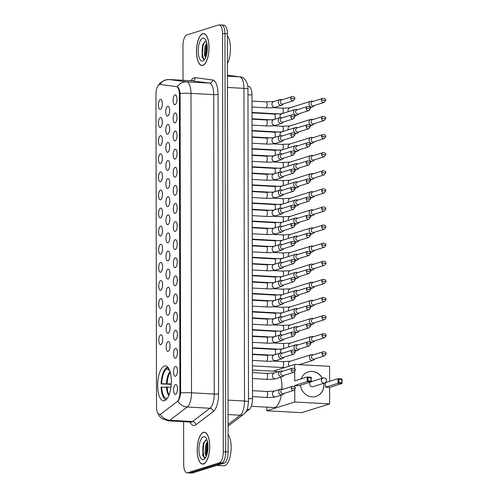 <?xml version="1.0" encoding="UTF-8"?>
<svg xmlns="http://www.w3.org/2000/svg" width="498" height="498" viewBox="0 0 498 498"><rect width="100%" height="100%" fill="white"/><g stroke="black" fill="none" stroke-linecap="round" stroke-linejoin="round"><path stroke-width="0.75" d="M164.533 400.666A17.474 6.798 -86.9 0 0 171.343 382.458A17.474 6.798 -86.9 0 0 165.461 365.899A17.474 6.798 -86.9 0 0 164.471 366.03A17.474 6.798 -86.9 0 0 157.661 384.238A17.474 6.798 -86.9 0 0 163.543 400.79A17.474 6.798 -86.9 0 0 164.533 400.666M175.501 366.435A4.943 1.924 93.1 0 1 176.261 366.584A4.943 1.924 93.1 0 1 177.431 371.44A4.943 1.924 93.1 0 1 175.732 376.133A4.943 1.924 93.1 0 1 175.52 376.233A4.943 1.924 93.1 0 1 173.572 371.944A4.943 1.924 93.1 0 1 175.501 366.435M175.47 348.332A4.943 1.924 93.1 0 1 176.23 348.482A4.943 1.924 93.1 0 1 177.4 353.337A4.943 1.924 93.1 0 1 175.701 358.037A4.943 1.924 93.1 0 1 175.489 358.13A4.943 1.924 93.1 0 1 173.534 353.841A4.943 1.924 93.1 0 1 175.47 348.332M175.439 330.23A4.943 1.924 93.1 0 1 176.199 330.386A4.943 1.924 93.1 0 1 177.369 335.235A4.943 1.924 93.1 0 1 175.669 339.935A4.943 1.924 93.1 0 1 175.452 340.034A4.943 1.924 93.1 0 1 173.503 335.739A4.943 1.924 93.1 0 1 175.439 330.23M175.408 312.128A4.943 1.924 93.1 0 1 176.161 312.283A4.943 1.924 93.1 0 1 177.338 317.139A4.943 1.924 93.1 0 1 175.638 321.833A4.943 1.924 93.1 0 1 175.421 321.932A4.943 1.924 93.1 0 1 173.472 317.637A4.943 1.924 93.1 0 1 175.408 312.128M175.377 294.032A4.943 1.924 93.1 0 1 176.13 294.181A4.943 1.924 93.1 0 1 177.307 299.037A4.943 1.924 93.1 0 1 175.607 303.736A4.943 1.924 93.1 0 1 175.389 303.83A4.943 1.924 93.1 0 1 173.441 299.541A4.943 1.924 93.1 0 1 175.377 294.032M175.346 275.929A4.943 1.924 93.1 0 1 176.099 276.079A4.943 1.924 93.1 0 1 177.276 280.934A4.943 1.924 93.1 0 1 175.576 285.634A4.943 1.924 93.1 0 1 175.358 285.734A4.943 1.924 93.1 0 1 173.41 281.438A4.943 1.924 93.1 0 1 175.346 275.929M175.308 257.827A4.943 1.924 93.1 0 1 176.068 257.983A4.943 1.924 93.1 0 1 177.238 262.832A4.943 1.924 93.1 0 1 175.545 267.532A4.943 1.924 93.1 0 1 175.327 267.631A4.943 1.924 93.1 0 1 173.379 263.336A4.943 1.924 93.1 0 1 175.308 257.827M175.277 239.725A4.943 1.924 93.1 0 1 176.037 239.88A4.943 1.924 93.1 0 1 177.207 244.736A4.943 1.924 93.1 0 1 175.514 249.43A4.943 1.924 93.1 0 1 175.296 249.529A4.943 1.924 93.1 0 1 173.348 245.234A4.943 1.924 93.1 0 1 175.277 239.725M175.246 221.629A4.943 1.924 93.1 0 1 176.006 221.778A4.943 1.924 93.1 0 1 177.176 226.634A4.943 1.924 93.1 0 1 175.483 231.333A4.943 1.924 93.1 0 1 175.265 231.427A4.943 1.924 93.1 0 1 173.316 227.138A4.943 1.924 93.1 0 1 175.246 221.629M175.215 203.526A4.943 1.924 93.1 0 1 175.975 203.676A4.943 1.924 93.1 0 1 177.145 208.531A4.943 1.924 93.1 0 1 175.452 213.231A4.943 1.924 93.1 0 1 175.234 213.331A4.943 1.924 93.1 0 1 173.285 209.036A4.943 1.924 93.1 0 1 175.215 203.526M175.184 185.424A4.943 1.924 93.1 0 1 175.943 185.58A4.943 1.924 93.1 0 1 177.114 190.435A4.943 1.924 93.1 0 1 175.421 195.129A4.943 1.924 93.1 0 1 175.203 195.228A4.943 1.924 93.1 0 1 173.254 190.933A4.943 1.924 93.1 0 1 175.184 185.424M175.153 167.328A4.943 1.924 93.1 0 1 175.912 167.477A4.943 1.924 93.1 0 1 177.083 172.333A4.943 1.924 93.1 0 1 175.383 177.027A4.943 1.924 93.1 0 1 175.172 177.126A4.943 1.924 93.1 0 1 173.223 172.837A4.943 1.924 93.1 0 1 175.153 167.328M175.122 149.226A4.943 1.924 93.1 0 1 175.881 149.375A4.943 1.924 93.1 0 1 177.051 154.231A4.943 1.924 93.1 0 1 175.352 158.93A4.943 1.924 93.1 0 1 175.14 159.024A4.943 1.924 93.1 0 1 173.192 154.735A4.943 1.924 93.1 0 1 175.122 149.226M175.091 131.123A4.943 1.924 93.1 0 1 175.85 131.273A4.943 1.924 93.1 0 1 177.02 136.128A4.943 1.924 93.1 0 1 175.321 140.828A4.943 1.924 93.1 0 1 175.109 140.928A4.943 1.924 93.1 0 1 173.161 136.633A4.943 1.924 93.1 0 1 175.091 131.123M175.059 113.021A4.943 1.924 93.1 0 1 175.819 113.177A4.943 1.924 93.1 0 1 176.989 118.032A4.943 1.924 93.1 0 1 175.29 122.726A4.943 1.924 93.1 0 1 175.078 122.825A4.943 1.924 93.1 0 1 173.13 118.53A4.943 1.924 93.1 0 1 175.059 113.021M175.028 94.925A4.943 1.924 93.1 0 1 175.788 95.074A4.943 1.924 93.1 0 1 176.958 99.93A4.943 1.924 93.1 0 1 175.259 104.624A4.943 1.924 93.1 0 1 175.047 104.723A4.943 1.924 93.1 0 1 173.092 100.434A4.943 1.924 93.1 0 1 175.028 94.925M175.533 384.531A4.943 1.924 93.1 0 1 176.292 384.686A4.943 1.924 93.1 0 1 177.462 389.542A4.943 1.924 93.1 0 1 175.763 394.235A4.943 1.924 93.1 0 1 175.551 394.335A4.943 1.924 93.1 0 1 173.603 390.04A4.943 1.924 93.1 0 1 175.533 384.531M168.106 341.584A4.943 1.924 93.1 0 1 168.866 341.734A4.943 1.924 93.1 0 1 170.036 346.589A4.943 1.924 93.1 0 1 168.336 351.289A4.943 1.924 93.1 0 1 168.125 351.389A4.943 1.924 93.1 0 1 166.176 347.094A4.943 1.924 93.1 0 1 168.106 341.584M168.075 323.482A4.943 1.924 93.1 0 1 168.834 323.638A4.943 1.924 93.1 0 1 170.005 328.487A4.943 1.924 93.1 0 1 168.305 333.187A4.943 1.924 93.1 0 1 168.094 333.286A4.943 1.924 93.1 0 1 166.145 328.991A4.943 1.924 93.1 0 1 168.075 323.482M168.044 305.38A4.943 1.924 93.1 0 1 168.803 305.535A4.943 1.924 93.1 0 1 169.974 310.391A4.943 1.924 93.1 0 1 168.274 315.085A4.943 1.924 93.1 0 1 168.063 315.184A4.943 1.924 93.1 0 1 166.108 310.889A4.943 1.924 93.1 0 1 168.044 305.38M168.013 287.284A4.943 1.924 93.1 0 1 168.772 287.433A4.943 1.924 93.1 0 1 169.943 292.289A4.943 1.924 93.1 0 1 168.243 296.989A4.943 1.924 93.1 0 1 168.025 297.082A4.943 1.924 93.1 0 1 166.077 292.793A4.943 1.924 93.1 0 1 168.013 287.284M167.982 269.181A4.943 1.924 93.1 0 1 168.735 269.331A4.943 1.924 93.1 0 1 169.911 274.186A4.943 1.924 93.1 0 1 168.212 278.886A4.943 1.924 93.1 0 1 167.994 278.986A4.943 1.924 93.1 0 1 166.046 274.691A4.943 1.924 93.1 0 1 167.982 269.181M167.951 251.079A4.943 1.924 93.1 0 1 168.704 251.235A4.943 1.924 93.1 0 1 169.88 256.09A4.943 1.924 93.1 0 1 168.181 260.784A4.943 1.924 93.1 0 1 167.963 260.884A4.943 1.924 93.1 0 1 166.015 256.588A4.943 1.924 93.1 0 1 167.951 251.079M167.919 232.983A4.943 1.924 93.1 0 1 168.673 233.132A4.943 1.924 93.1 0 1 169.849 237.988A4.943 1.924 93.1 0 1 168.15 242.682A4.943 1.924 93.1 0 1 167.932 242.781A4.943 1.924 93.1 0 1 165.983 238.492A4.943 1.924 93.1 0 1 167.919 232.983M167.882 214.881A4.943 1.924 93.1 0 1 168.641 215.03A4.943 1.924 93.1 0 1 169.812 219.886A4.943 1.924 93.1 0 1 168.119 224.586A4.943 1.924 93.1 0 1 167.901 224.679A4.943 1.924 93.1 0 1 165.952 220.39A4.943 1.924 93.1 0 1 167.882 214.881M167.851 196.778A4.943 1.924 93.1 0 1 168.61 196.928A4.943 1.924 93.1 0 1 169.781 201.783A4.943 1.924 93.1 0 1 168.087 206.483A4.943 1.924 93.1 0 1 167.87 206.583A4.943 1.924 93.1 0 1 165.921 202.288A4.943 1.924 93.1 0 1 167.851 196.778M167.82 178.676A4.943 1.924 93.1 0 1 168.579 178.832A4.943 1.924 93.1 0 1 169.75 183.687A4.943 1.924 93.1 0 1 168.056 188.381A4.943 1.924 93.1 0 1 167.838 188.481A4.943 1.924 93.1 0 1 165.89 184.185A4.943 1.924 93.1 0 1 167.82 178.676M167.789 160.58A4.943 1.924 93.1 0 1 168.548 160.73A4.943 1.924 93.1 0 1 169.718 165.585A4.943 1.924 93.1 0 1 168.025 170.279A4.943 1.924 93.1 0 1 167.807 170.378A4.943 1.924 93.1 0 1 165.859 166.089A4.943 1.924 93.1 0 1 167.789 160.58M167.758 142.478A4.943 1.924 93.1 0 1 168.517 142.627A4.943 1.924 93.1 0 1 169.687 147.483A4.943 1.924 93.1 0 1 167.994 152.183A4.943 1.924 93.1 0 1 167.776 152.276A4.943 1.924 93.1 0 1 165.828 147.987A4.943 1.924 93.1 0 1 167.758 142.478M167.726 124.376A4.943 1.924 93.1 0 1 168.486 124.525A4.943 1.924 93.1 0 1 169.656 129.38A4.943 1.924 93.1 0 1 167.957 134.08A4.943 1.924 93.1 0 1 167.745 134.18A4.943 1.924 93.1 0 1 165.797 129.885A4.943 1.924 93.1 0 1 167.726 124.376M167.695 106.273A4.943 1.924 93.1 0 1 168.455 106.429A4.943 1.924 93.1 0 1 169.625 111.284A4.943 1.924 93.1 0 1 167.926 115.978A4.943 1.924 93.1 0 1 167.714 116.078A4.943 1.924 93.1 0 1 165.766 111.782A4.943 1.924 93.1 0 1 167.695 106.273M160.742 334.837A4.943 1.924 93.1 0 1 161.501 334.986A4.943 1.924 93.1 0 1 162.672 339.841A4.943 1.924 93.1 0 1 160.979 344.541A4.943 1.924 93.1 0 1 160.761 344.641A4.943 1.924 93.1 0 1 158.812 340.346A4.943 1.924 93.1 0 1 160.742 334.837M160.711 316.734A4.943 1.924 93.1 0 1 161.47 316.89A4.943 1.924 93.1 0 1 162.641 321.745A4.943 1.924 93.1 0 1 160.941 326.439A4.943 1.924 93.1 0 1 160.73 326.539A4.943 1.924 93.1 0 1 158.781 322.243A4.943 1.924 93.1 0 1 160.711 316.734M160.68 298.638A4.943 1.924 93.1 0 1 161.439 298.788A4.943 1.924 93.1 0 1 162.609 303.643A4.943 1.924 93.1 0 1 160.91 308.337A4.943 1.924 93.1 0 1 160.698 308.436A4.943 1.924 93.1 0 1 158.75 304.147A4.943 1.924 93.1 0 1 160.68 298.638M160.649 280.536A4.943 1.924 93.1 0 1 161.408 280.685A4.943 1.924 93.1 0 1 162.578 285.541A4.943 1.924 93.1 0 1 160.879 290.241A4.943 1.924 93.1 0 1 160.667 290.334A4.943 1.924 93.1 0 1 158.719 286.045A4.943 1.924 93.1 0 1 160.649 280.536M160.617 262.434A4.943 1.924 93.1 0 1 161.377 262.583A4.943 1.924 93.1 0 1 162.547 267.438A4.943 1.924 93.1 0 1 160.848 272.138A4.943 1.924 93.1 0 1 160.636 272.238A4.943 1.924 93.1 0 1 158.688 267.943A4.943 1.924 93.1 0 1 160.617 262.434M160.586 244.331A4.943 1.924 93.1 0 1 161.346 244.487A4.943 1.924 93.1 0 1 162.516 249.342A4.943 1.924 93.1 0 1 160.817 254.036A4.943 1.924 93.1 0 1 160.605 254.136A4.943 1.924 93.1 0 1 158.65 249.84A4.943 1.924 93.1 0 1 160.586 244.331M160.555 226.235A4.943 1.924 93.1 0 1 161.308 226.385A4.943 1.924 93.1 0 1 162.485 231.24A4.943 1.924 93.1 0 1 160.786 235.934A4.943 1.924 93.1 0 1 160.568 236.033A4.943 1.924 93.1 0 1 158.619 231.744A4.943 1.924 93.1 0 1 160.555 226.235M160.524 208.133A4.943 1.924 93.1 0 1 161.277 208.282A4.943 1.924 93.1 0 1 162.454 213.138A4.943 1.924 93.1 0 1 160.754 217.838A4.943 1.924 93.1 0 1 160.537 217.931A4.943 1.924 93.1 0 1 158.588 213.642A4.943 1.924 93.1 0 1 160.524 208.133M160.493 190.031A4.943 1.924 93.1 0 1 161.246 190.18A4.943 1.924 93.1 0 1 162.423 195.035A4.943 1.924 93.1 0 1 160.723 199.735A4.943 1.924 93.1 0 1 160.505 199.835A4.943 1.924 93.1 0 1 158.557 195.54A4.943 1.924 93.1 0 1 160.493 190.031M160.456 171.928A4.943 1.924 93.1 0 1 161.215 172.084A4.943 1.924 93.1 0 1 162.385 176.939A4.943 1.924 93.1 0 1 160.692 181.633A4.943 1.924 93.1 0 1 160.474 181.733A4.943 1.924 93.1 0 1 158.526 177.437A4.943 1.924 93.1 0 1 160.456 171.928M160.424 153.832A4.943 1.924 93.1 0 1 161.184 153.982A4.943 1.924 93.1 0 1 162.354 158.837A4.943 1.924 93.1 0 1 160.661 163.537A4.943 1.924 93.1 0 1 160.443 163.63A4.943 1.924 93.1 0 1 158.495 159.341A4.943 1.924 93.1 0 1 160.424 153.832M160.393 135.73A4.943 1.924 93.1 0 1 161.153 135.879A4.943 1.924 93.1 0 1 162.323 140.735A4.943 1.924 93.1 0 1 160.63 145.435A4.943 1.924 93.1 0 1 160.412 145.534A4.943 1.924 93.1 0 1 158.464 141.239A4.943 1.924 93.1 0 1 160.393 135.73M160.362 117.628A4.943 1.924 93.1 0 1 161.122 117.783A4.943 1.924 93.1 0 1 162.292 122.633A4.943 1.924 93.1 0 1 160.599 127.332A4.943 1.924 93.1 0 1 160.381 127.432A4.943 1.924 93.1 0 1 158.432 123.137A4.943 1.924 93.1 0 1 160.362 117.628M160.331 99.525A4.943 1.924 93.1 0 1 161.091 99.681A4.943 1.924 93.1 0 1 162.261 104.536A4.943 1.924 93.1 0 1 160.568 109.23A4.943 1.924 93.1 0 1 160.35 109.33A4.943 1.924 93.1 0 1 158.401 105.034A4.943 1.924 93.1 0 1 160.331 99.525M160.624 414.18A8.902 3.461 93.1 0 1 160.014 414.504A8.902 3.461 93.1 0 1 159.509 414.566A8.902 3.461 93.1 0 1 156.509 406.779L155.961 94.427A8.902 3.461 93.1 0 1 159.945 84.442A8.902 3.461 93.1 0 1 160.045 84.455L176.485 86.621A8.902 3.461 93.1 0 1 179.386 94.402L179.909 392.119A8.902 3.461 93.1 0 1 177.039 401.712L160.624 414.18M247.761 86.222L248.751 86.353A9.892 3.847 93.1 0 1 251.976 95.006L252.505 398.749A9.892 3.847 93.1 0 1 249.317 409.406L245.782 412.089M162.28 103.908A2.969 1.152 -86.9 0 0 162.211 105.165M162.311 122.004A2.969 1.152 -86.9 0 0 162.242 123.261M162.342 140.106A2.969 1.152 -86.9 0 0 162.273 141.364M162.373 158.208A2.969 1.152 -86.9 0 0 162.304 159.466M162.41 176.311A2.969 1.152 -86.9 0 0 162.336 177.562M162.441 194.407A2.969 1.152 -86.9 0 0 162.367 195.664M162.473 212.509A2.969 1.152 -86.9 0 0 162.404 213.767M162.504 230.611A2.969 1.152 -86.9 0 0 162.435 231.869M162.535 248.714A2.969 1.152 -86.9 0 0 162.466 249.965M162.566 266.81A2.969 1.152 -86.9 0 0 162.497 268.067M162.597 284.912A2.969 1.152 -86.9 0 0 162.529 286.169M162.628 303.014A2.969 1.152 -86.9 0 0 162.56 304.272M162.659 321.11A2.969 1.152 -86.9 0 0 162.591 322.368M162.69 339.213A2.969 1.152 -86.9 0 0 162.622 340.47M169.644 110.656A2.969 1.152 -86.9 0 0 169.575 111.907M169.675 128.752A2.969 1.152 -86.9 0 0 169.606 130.009M169.706 146.854A2.969 1.152 -86.9 0 0 169.637 148.111M169.737 164.956A2.969 1.152 -86.9 0 0 169.669 166.214M169.768 183.059A2.969 1.152 -86.9 0 0 169.7 184.31M169.799 201.155A2.969 1.152 -86.9 0 0 169.731 202.412M169.83 219.257A2.969 1.152 -86.9 0 0 169.762 220.514M169.868 237.359A2.969 1.152 -86.9 0 0 169.793 238.617M169.899 255.455A2.969 1.152 -86.9 0 0 169.83 256.713M169.93 273.558A2.969 1.152 -86.9 0 0 169.862 274.815M169.961 291.66A2.969 1.152 -86.9 0 0 169.893 292.917M169.992 309.762A2.969 1.152 -86.9 0 0 169.924 311.02M170.023 327.858A2.969 1.152 -86.9 0 0 169.955 329.116M170.055 345.961A2.969 1.152 -86.9 0 0 169.986 347.218M177.481 388.913A2.969 1.152 -86.9 0 0 177.413 390.164M176.977 99.301A2.969 1.152 -86.9 0 0 176.908 100.559M177.008 117.404A2.969 1.152 -86.9 0 0 176.939 118.655M177.039 135.5A2.969 1.152 -86.9 0 0 176.971 136.757M177.07 153.602A2.969 1.152 -86.9 0 0 177.002 154.859M177.101 171.704A2.969 1.152 -86.9 0 0 177.033 172.962M177.132 189.8A2.969 1.152 -86.9 0 0 177.064 191.058M177.164 207.903A2.969 1.152 -86.9 0 0 177.095 209.16M177.195 226.005A2.969 1.152 -86.9 0 0 177.126 227.262M177.226 244.107A2.969 1.152 -86.9 0 0 177.157 245.365M177.257 262.203A2.969 1.152 -86.9 0 0 177.188 263.461M177.294 280.306A2.969 1.152 -86.9 0 0 177.22 281.563M177.325 298.408A2.969 1.152 -86.9 0 0 177.257 299.665M177.356 316.51A2.969 1.152 -86.9 0 0 177.288 317.761M177.388 334.606A2.969 1.152 -86.9 0 0 177.319 335.864M177.419 352.709A2.969 1.152 -86.9 0 0 177.35 353.966M177.45 370.811A2.969 1.152 -86.9 0 0 177.381 372.068M203.489 464.018A15.986 6.219 -86.9 0 0 209.72 447.353A15.986 6.219 -86.9 0 0 204.342 432.208A15.986 6.219 -86.9 0 0 203.433 432.326A15.986 6.219 -86.9 0 0 197.202 448.984A15.986 6.219 -86.9 0 0 202.58 464.136A15.986 6.219 -86.9 0 0 203.489 464.018L202.593 463.968A15.824 6.157 -86.9 0 0 203.489 463.85A15.824 6.157 -86.9 0 0 209.658 447.366A15.824 6.157 -86.9 0 0 204.329 432.37A15.824 6.157 -86.9 0 0 203.433 432.488A15.824 6.157 -86.9 0 0 197.264 448.978A15.824 6.157 -86.9 0 0 202.593 463.968M202.792 65.412A15.986 6.219 -86.9 0 0 209.023 48.748A15.986 6.219 -86.9 0 0 203.645 33.596A15.986 6.219 -86.9 0 0 202.736 33.715A15.986 6.219 -86.9 0 0 196.505 50.379A15.986 6.219 -86.9 0 0 201.889 65.524A15.986 6.219 -86.9 0 0 202.792 65.412L201.895 65.363A15.824 6.157 -86.9 0 0 202.792 65.244A15.824 6.157 -86.9 0 0 208.961 48.754A15.824 6.157 -86.9 0 0 203.632 33.764A15.824 6.157 -86.9 0 0 202.736 33.883A15.824 6.157 -86.9 0 0 196.573 50.366A15.824 6.157 -86.9 0 0 201.895 65.363M159.864 84.442A11.535 10.626 -82.5 0 1 169.208 79.549L186.688 81.853A11.535 10.626 -82.5 0 0 177.3 86.808C178.651 87.474 179.585 89.715 180.108 93.537A11.535 1.531 -0.1 0 1 190.983 93.387L191.506 392.798A13.185 5.129 93.1 0 1 187.254 407.003L169.806 420.256A11.535 10.091 -127.2 0 1 160.375 414.504L159.572 414.641L158.034 413.67M183.613 421.682L183.687 464.173A9.892 3.847 -86.9 0 0 187.024 472.832L189.452 472.969A9.892 3.847 -86.9 0 0 190.012 472.895L221.834 462.922A9.892 3.847 -86.9 0 0 225.694 451.904L224.965 33.69A9.892 3.847 -86.9 0 0 221.629 25.031A9.892 3.847 -86.9 0 0 221.068 25.105M180.108 93.537L180.631 392.947C180.127 396.881 179.199 399.664 177.848 401.295A11.535 10.091 -127.2 0 0 187.254 407.003L209.994 408.254A13.185 5.129 -86.9 0 0 214.246 394.049L213.723 94.639A13.185 5.129 -86.9 0 0 209.428 83.104L191.954 80.801A13.185 5.129 -86.9 0 0 191.798 80.788A13.185 5.129 -86.9 0 0 191.649 80.788M187.024 472.832A9.892 3.847 -86.9 0 0 187.584 472.758L219.406 462.785A9.892 3.847 -86.9 0 0 223.272 451.767L222.538 33.559A9.892 3.847 -86.9 0 0 219.201 24.9A9.892 3.847 -86.9 0 0 218.641 24.975L186.818 34.947A9.892 3.847 -86.9 0 0 182.959 45.965L183.015 80.303M202.86 46.109A13.185 5.129 -86.9 0 0 203.582 59.243M203.558 444.714A13.185 5.129 -86.9 0 0 204.28 457.849M224.256 463.053A9.892 3.847 -86.9 0 0 228.121 452.035L227.393 33.827A9.892 3.847 -86.9 0 0 224.056 25.168L221.629 25.031A9.892 3.847 -86.9 0 1 224.965 33.69L225.694 451.904A9.892 3.847 -86.9 0 1 221.834 462.922L190.012 472.895A9.892 3.847 -86.9 0 1 189.452 472.969L191.873 473.1A9.892 3.847 -86.9 0 0 192.433 473.025L224.256 463.053L219.406 462.785M216.742 465.406L223.783 465.798A16.484 6.412 -86.9 0 0 224.716 465.674A16.484 6.412 -86.9 0 0 230.91 451.891A16.484 6.412 -86.9 0 0 228.09 434.412M206.234 456.367L205.014 453.373L205.643 445.237L207.442 441.502M206.577 455.539L205.979 453.423L206.608 445.293L207.666 442.66M207.012 440.002L206.297 439.964L203.52 443.008L202.692 455.39L205.108 457.942L205.487 457.793M203.483 459.604A11.535 4.488 -86.9 0 0 204.778 458.714A11.535 4.488 -86.9 0 0 207.946 448.418A11.535 4.488 -86.9 0 0 205.929 437.829A11.535 4.488 -86.9 0 0 203.439 436.734A11.535 4.488 -86.9 0 0 198.932 449.588A11.535 4.488 -86.9 0 0 203.483 459.604M204.062 457.718L203.047 454.668L203.67 444.291L205.17 440.543M206.863 454.693L207.797 443.562M202.811 455.751L203.19 444.266L203.757 442.492M206.533 455.452L207.037 444.477L207.535 442.896M205.543 57.762L204.323 54.761L204.946 46.631L206.745 42.896M205.879 56.934L205.282 54.817L205.911 46.688L206.969 44.048M206.321 41.396L205.599 41.353L202.823 44.403L201.995 56.784L204.41 59.33L204.79 59.181M202.786 60.999A11.535 4.488 -86.9 0 0 204.087 60.109A11.535 4.488 -86.9 0 0 207.249 49.812A11.535 4.488 -86.9 0 0 205.232 39.224A11.535 4.488 -86.9 0 0 202.748 38.128A11.535 4.488 -86.9 0 0 198.241 50.983A11.535 4.488 -86.9 0 0 202.786 60.999M227.443 63.507A16.484 6.412 -86.9 0 0 227.393 35.806M203.365 59.113L202.35 56.062L202.972 45.685L204.473 41.938M206.166 56.087L207.1 44.957M202.113 57.146L202.493 45.654L203.066 43.886M205.842 56.847L206.34 45.872L206.844 44.291M171.256 384.338L161.097 383.896A16.484 6.412 -86.9 0 1 166.861 367.462L168.119 367.53M251.291 406.281L273.906 407.526A18.133 7.053 -86.9 0 0 274.933 407.389A18.133 7.053 -86.9 0 0 281.339 395.132M166.861 367.462L166.861 368.844A15.096 5.876 -86.9 0 0 161.645 383.728L161.097 383.896M168.772 368.495A15.096 5.876 -86.9 0 0 168.156 368.439L168.156 367.58M161.645 383.728L171.281 383.939M169.681 370.419L166.861 368.844M168.156 368.439L169.003 368.912M281.98 389.137A18.133 7.053 -86.9 0 0 280.691 377.223M277.61 371.975A18.133 7.053 -86.9 0 0 275.898 371.315L252.455 370.026M170.963 387.189L161.103 387.164A16.484 6.412 -86.9 0 0 165.952 399.844M161.651 386.996A15.096 5.876 -86.9 0 0 166.917 398.593L166.917 398.836M301.166 378.903A12.855 11.722 -107.4 0 1 308.337 371.894A12.855 11.722 -107.4 0 1 322.337 378.212M323.918 383.248A12.855 11.722 -107.4 0 1 324.005 384.811A12.855 11.722 -107.4 0 1 316.025 396.427A12.855 11.722 -107.4 0 1 300.462 385.197M329.62 387.407L325.555 387.183L325.549 382.607L337.968 378.717L342.033 378.941L342.039 383.516L329.62 387.407L329.651 403.909L301.657 412.68L266.785 410.763L266.779 407.134M273.172 371.166L294.716 364.418L329.583 366.335L329.608 381.337M342.033 378.941L341.684 379.482L342.039 383.516L337.974 383.292L325.555 387.183M294.716 364.418L294.723 368.694M294.729 371.695L294.741 380.914L307.16 377.023L311.225 377.247L311.231 381.823L307.166 381.599L307.16 377.023L308.025 377.627L310.877 377.783L311.225 377.247M294.754 386.79L294.754 385.489L298.812 385.713L311.231 381.823L310.877 377.783M294.76 389.797L294.779 401.992L329.651 403.909M294.779 401.992L266.785 410.763M341.69 382.75L338.839 382.589L337.974 383.292L337.968 378.717L338.833 379.327L338.839 382.589M341.684 379.482L338.833 379.327M294.754 385.489L307.166 381.599L308.032 380.895L308.025 377.627M308.032 380.895L310.883 381.051M312.047 381.586A2.639 2.403 72.6 0 0 311.231 381.698M310.615 382.016A2.639 2.403 72.6 0 0 312.844 386.716L324.615 383.03A2.639 2.403 -107.4 0 1 321.397 380.379A2.639 2.403 -107.4 0 1 323.818 377.901M308.274 371.913A12.855 11.722 -107.4 0 1 312.028 371.458A12.855 11.722 -107.4 0 1 322.206 378.256M323.787 383.286A12.855 11.722 -107.4 0 1 315.962 396.452M313.367 354.869L312.837 354.694A2.969 2.702 72.6 0 0 309.42 357.346A2.969 2.702 72.6 0 0 314.319 359.407L314.649 358.958M322.001 353.68A2.141 1.955 72.6 0 1 323.333 351.744L312.8 355.049A2.141 1.955 72.6 0 0 313.447 359.214A2.141 1.955 72.6 0 0 314.082 359.133L324.609 355.833L326.115 353.785L322.001 353.68A2.141 1.955 72.6 0 0 324.609 355.833M313.335 336.766L312.806 336.592A2.969 2.702 72.6 0 0 309.389 339.244A2.969 2.702 72.6 0 0 314.288 341.304L314.612 340.856M321.969 335.584A2.141 1.955 72.6 0 1 323.302 333.648L312.769 336.947A2.141 1.955 72.6 0 0 313.416 341.111A2.141 1.955 72.6 0 0 314.051 341.037L324.578 337.737L326.084 335.689L321.969 335.584A2.141 1.955 72.6 0 0 324.578 337.737M313.304 318.67L312.775 318.49A2.969 2.702 72.6 0 0 309.358 321.148A2.969 2.702 72.6 0 0 314.25 323.202L314.58 322.76M321.938 317.481A2.141 1.955 72.6 0 1 323.264 315.545L312.738 318.845A2.141 1.955 72.6 0 0 313.379 323.015A2.141 1.955 72.6 0 0 314.02 322.934L324.547 319.635L326.053 317.587L321.938 317.481A2.141 1.955 72.6 0 0 324.547 319.635M313.267 300.568L312.744 300.387A2.969 2.702 72.6 0 0 309.326 303.045A2.969 2.702 72.6 0 0 314.219 305.106L314.549 304.658M321.907 299.379A2.141 1.955 72.6 0 1 323.233 297.443L312.707 300.742A2.141 1.955 72.6 0 0 313.348 304.913A2.141 1.955 72.6 0 0 313.989 304.832L324.515 301.533L326.022 299.485L321.907 299.379A2.141 1.955 72.6 0 0 324.515 301.533M313.236 282.466L312.713 282.291A2.969 2.702 72.6 0 0 309.295 284.943A2.969 2.702 72.6 0 0 314.188 287.004L314.518 286.555M321.876 281.283A2.141 1.955 72.6 0 1 323.202 279.341L312.676 282.646A2.141 1.955 72.6 0 0 313.317 286.811A2.141 1.955 72.6 0 0 313.958 286.736L324.484 283.43L325.985 281.382L321.876 281.283A2.141 1.955 72.6 0 0 324.484 283.43M313.205 264.37L312.682 264.189A2.969 2.702 72.6 0 0 309.258 266.841A2.969 2.702 72.6 0 0 314.157 268.901L314.487 268.453M321.845 263.181A2.141 1.955 72.6 0 1 323.171 261.245L312.644 264.544A2.141 1.955 72.6 0 0 313.286 268.715A2.141 1.955 72.6 0 0 313.927 268.634L324.453 265.334L325.953 263.286L321.845 263.181A2.141 1.955 72.6 0 0 324.453 265.334M313.174 246.267L312.651 246.087A2.969 2.702 72.6 0 0 309.227 248.745A2.969 2.702 72.6 0 0 314.126 250.799L314.456 250.357M321.808 245.078A2.141 1.955 72.6 0 1 323.14 243.142L312.613 246.442A2.141 1.955 72.6 0 0 313.254 250.612A2.141 1.955 72.6 0 0 313.896 250.531L324.422 247.232L325.922 245.184L321.808 245.078A2.141 1.955 72.6 0 0 324.422 247.232M313.142 228.165L312.62 227.984A2.969 2.702 72.6 0 0 309.196 230.642A2.969 2.702 72.6 0 0 314.095 232.703L314.425 232.255M321.776 226.976A2.141 1.955 72.6 0 1 323.109 225.04L312.582 228.339A2.141 1.955 72.6 0 0 313.223 232.51A2.141 1.955 72.6 0 0 313.858 232.429L324.391 229.13L325.891 227.082L321.776 226.976A2.141 1.955 72.6 0 0 324.391 229.13M313.111 210.063L312.588 209.888A2.969 2.702 72.6 0 0 309.165 212.54A2.969 2.702 72.6 0 0 314.064 214.601L314.394 214.152M321.745 208.88A2.141 1.955 72.6 0 1 323.078 206.944L312.551 210.243A2.141 1.955 72.6 0 0 313.192 214.408A2.141 1.955 72.6 0 0 313.827 214.333L324.36 211.028L325.86 208.979L321.745 208.88A2.141 1.955 72.6 0 0 324.36 211.028M313.08 191.967L312.557 191.786A2.969 2.702 72.6 0 0 309.134 194.438A2.969 2.702 72.6 0 0 314.033 196.498L314.363 196.05M321.714 190.778A2.141 1.955 72.6 0 1 323.046 188.842L312.514 192.141A2.141 1.955 72.6 0 0 313.161 196.312A2.141 1.955 72.6 0 0 313.796 196.231L324.329 192.931L325.829 190.883L321.714 190.778A2.141 1.955 72.6 0 0 324.329 192.931M313.049 173.864L312.526 173.684A2.969 2.702 72.6 0 0 309.102 176.342A2.969 2.702 72.6 0 0 314.001 178.396L314.331 177.954M321.683 172.675A2.141 1.955 72.6 0 1 323.015 170.739L312.483 174.039A2.141 1.955 72.6 0 0 313.13 178.209A2.141 1.955 72.6 0 0 313.765 178.128L324.298 174.829L325.798 172.781L321.683 172.675A2.141 1.955 72.6 0 0 324.298 174.829M313.018 155.762L312.495 155.581A2.969 2.702 72.6 0 0 309.071 158.239A2.969 2.702 72.6 0 0 313.97 160.3L314.3 159.852M321.652 154.573A2.141 1.955 72.6 0 1 322.984 152.637L312.451 155.936A2.141 1.955 72.6 0 0 313.099 160.107A2.141 1.955 72.6 0 0 313.734 160.026L324.266 156.727L325.767 154.679L321.652 154.573A2.141 1.955 72.6 0 0 324.266 156.727M312.987 137.66L312.458 137.485A2.969 2.702 72.6 0 0 309.04 140.137A2.969 2.702 72.6 0 0 313.939 142.198L314.269 141.749M321.621 136.477A2.141 1.955 72.6 0 1 322.953 134.541L312.42 137.84A2.141 1.955 72.6 0 0 313.068 142.005A2.141 1.955 72.6 0 0 313.703 141.93L324.235 138.631L325.736 136.577L321.621 136.477A2.141 1.955 72.6 0 0 324.235 138.631M312.956 119.564L312.427 119.383A2.969 2.702 72.6 0 0 309.009 122.035A2.969 2.702 72.6 0 0 313.908 124.095L314.238 123.653M321.59 118.375A2.141 1.955 72.6 0 1 322.922 116.439L312.389 119.738A2.141 1.955 72.6 0 0 313.037 123.909A2.141 1.955 72.6 0 0 313.672 123.828L324.204 120.528L325.704 118.48L321.59 118.375A2.141 1.955 72.6 0 0 324.204 120.528M312.925 101.461L312.395 101.281A2.969 2.702 72.6 0 0 308.978 103.939A2.969 2.702 72.6 0 0 313.877 105.993L314.201 105.551M321.559 100.272A2.141 1.955 72.6 0 1 322.891 98.336L312.358 101.636A2.141 1.955 72.6 0 0 313.005 105.806A2.141 1.955 72.6 0 0 313.64 105.725L324.167 102.426L325.673 100.378L321.559 100.272A2.141 1.955 72.6 0 0 324.167 102.426M297.947 344.971L297.418 344.797A2.969 2.702 72.6 0 0 294.001 347.448A2.969 2.702 72.6 0 0 298.9 349.509L299.23 349.061M306.581 343.782A2.141 1.955 72.6 0 1 307.913 341.846L297.381 345.151A2.141 1.955 72.6 0 0 298.028 349.316A2.141 1.955 72.6 0 0 298.663 349.235L309.196 345.936L310.696 343.888L306.581 343.782A2.141 1.955 72.6 0 0 309.196 345.936M297.916 326.869L297.387 326.694A2.969 2.702 72.6 0 0 293.969 329.346A2.969 2.702 72.6 0 0 298.868 331.407L299.198 330.958M306.55 325.686A2.141 1.955 72.6 0 1 307.882 323.75L297.35 327.049A2.141 1.955 72.6 0 0 297.997 331.214A2.141 1.955 72.6 0 0 298.632 331.139L309.158 327.84L310.665 325.792L306.55 325.686A2.141 1.955 72.6 0 0 309.158 327.84M297.885 308.772L297.356 308.592A2.969 2.702 72.6 0 0 293.938 311.25A2.969 2.702 72.6 0 0 298.837 313.304L299.161 312.862M306.519 307.583A2.141 1.955 72.6 0 1 307.845 305.648L297.318 308.947A2.141 1.955 72.6 0 0 297.966 313.118A2.141 1.955 72.6 0 0 298.601 313.037L309.127 309.737L310.634 307.689L306.519 307.583A2.141 1.955 72.6 0 0 309.127 309.737M297.848 290.67L297.325 290.49A2.969 2.702 72.6 0 0 293.907 293.148A2.969 2.702 72.6 0 0 298.8 295.208L299.13 294.76M306.488 289.481A2.141 1.955 72.6 0 1 307.814 287.545L297.287 290.844A2.141 1.955 72.6 0 0 297.929 295.015A2.141 1.955 72.6 0 0 298.57 294.934L309.096 291.635L310.603 289.587L306.488 289.481A2.141 1.955 72.6 0 0 309.096 291.635M297.816 272.568L297.294 272.394A2.969 2.702 72.6 0 0 293.876 275.045A2.969 2.702 72.6 0 0 298.769 277.106L299.099 276.658M306.457 271.385A2.141 1.955 72.6 0 1 307.783 269.443L297.256 272.748A2.141 1.955 72.6 0 0 297.897 276.913A2.141 1.955 72.6 0 0 298.539 276.838L309.065 273.533L310.565 271.485L306.457 271.385A2.141 1.955 72.6 0 0 309.065 273.533M297.785 254.472L297.262 254.291A2.969 2.702 72.6 0 0 293.845 256.943A2.969 2.702 72.6 0 0 298.738 259.004L299.068 258.555M306.426 253.283A2.141 1.955 72.6 0 1 307.752 251.347L297.225 254.646A2.141 1.955 72.6 0 0 297.866 258.817A2.141 1.955 72.6 0 0 298.507 258.736L309.034 255.437L310.534 253.389L306.426 253.283A2.141 1.955 72.6 0 0 309.034 255.437M297.754 236.369L297.231 236.189A2.969 2.702 72.6 0 0 293.808 238.847A2.969 2.702 72.6 0 0 298.707 240.901L299.037 240.459M306.394 235.181A2.141 1.955 72.6 0 1 307.72 233.245L297.194 236.544A2.141 1.955 72.6 0 0 297.835 240.715A2.141 1.955 72.6 0 0 298.476 240.634L309.003 237.334L310.503 235.286L306.394 235.181A2.141 1.955 72.6 0 0 309.003 237.334M297.723 218.267L297.2 218.087A2.969 2.702 72.6 0 0 293.776 220.745A2.969 2.702 72.6 0 0 298.676 222.805L299.005 222.357M306.357 217.078A2.141 1.955 72.6 0 1 307.689 215.142L297.163 218.441A2.141 1.955 72.6 0 0 297.804 222.612A2.141 1.955 72.6 0 0 298.445 222.531L308.972 219.232L310.472 217.184L306.357 217.078A2.141 1.955 72.6 0 0 308.972 219.232M297.692 200.165L297.169 199.991A2.969 2.702 72.6 0 0 293.745 202.642A2.969 2.702 72.6 0 0 298.644 204.703L298.974 204.255M306.326 198.982A2.141 1.955 72.6 0 1 307.658 197.046L297.132 200.345A2.141 1.955 72.6 0 0 297.773 204.51A2.141 1.955 72.6 0 0 298.408 204.435L308.941 201.13L310.441 199.082L306.326 198.982A2.141 1.955 72.6 0 0 308.941 201.13M297.661 182.069L297.138 181.888A2.969 2.702 72.6 0 0 293.714 184.54A2.969 2.702 72.6 0 0 298.613 186.601L298.943 186.152M306.295 180.88A2.141 1.955 72.6 0 1 307.627 178.944L297.094 182.243A2.141 1.955 72.6 0 0 297.742 186.414A2.141 1.955 72.6 0 0 298.377 186.333L308.909 183.034L310.41 180.986L306.295 180.88A2.141 1.955 72.6 0 0 308.909 183.034M297.63 163.966L297.107 163.786A2.969 2.702 72.6 0 0 293.683 166.444A2.969 2.702 72.6 0 0 298.582 168.498L298.912 168.056M306.264 162.778A2.141 1.955 72.6 0 1 307.596 160.842L297.063 164.141A2.141 1.955 72.6 0 0 297.711 168.312A2.141 1.955 72.6 0 0 298.346 168.231L308.878 164.931L310.379 162.883L306.264 162.778A2.141 1.955 72.6 0 0 308.878 164.931M297.599 145.864L297.076 145.684A2.969 2.702 72.6 0 0 293.652 148.342A2.969 2.702 72.6 0 0 298.551 150.402L298.881 149.954M306.233 144.675A2.141 1.955 72.6 0 1 307.565 142.739L297.032 146.038A2.141 1.955 72.6 0 0 297.68 150.209A2.141 1.955 72.6 0 0 298.314 150.128L308.847 146.829L310.347 144.781L306.233 144.675A2.141 1.955 72.6 0 0 308.847 146.829M297.567 127.762L297.038 127.588A2.969 2.702 72.6 0 0 293.621 130.239A2.969 2.702 72.6 0 0 298.52 132.3L298.85 131.852M306.202 126.579A2.141 1.955 72.6 0 1 307.534 124.643L297.001 127.942A2.141 1.955 72.6 0 0 297.648 132.107A2.141 1.955 72.6 0 0 298.283 132.032L308.816 128.733L310.316 126.679L306.202 126.579A2.141 1.955 72.6 0 0 308.816 128.733M297.536 109.666L297.007 109.485A2.969 2.702 72.6 0 0 293.59 112.137A2.969 2.702 72.6 0 0 298.489 114.198L298.819 113.756M306.17 108.477A2.141 1.955 72.6 0 1 307.503 106.541L296.97 109.84A2.141 1.955 72.6 0 0 297.617 114.011A2.141 1.955 72.6 0 0 298.252 113.93L308.785 110.631L310.285 108.583L306.17 108.477A2.141 1.955 72.6 0 0 308.785 110.631M282.659 389.361L282.136 389.187A2.969 2.702 72.6 0 0 278.712 391.839A2.969 2.702 72.6 0 0 283.611 393.899L283.941 393.451M291.255 388.191A2.141 1.955 72.6 0 1 292.587 386.255L282.098 389.542A2.141 1.955 72.6 0 0 282.74 393.706A2.141 1.955 72.6 0 0 283.381 393.632L293.87 390.345L295.37 388.291L291.255 388.191A2.141 1.955 72.6 0 0 293.87 390.345M282.627 371.265L282.105 371.085A2.969 2.702 72.6 0 0 278.681 373.743A2.969 2.702 72.6 0 0 283.58 375.797L283.91 375.355M291.224 370.089A2.141 1.955 72.6 0 1 292.556 368.153L282.067 371.44A2.141 1.955 72.6 0 0 282.708 375.61A2.141 1.955 72.6 0 0 283.343 375.529L293.839 372.243L295.339 370.195L291.224 370.089A2.141 1.955 72.6 0 0 293.839 372.243M282.596 353.163L282.073 352.982A2.969 2.702 72.6 0 0 278.65 355.64A2.969 2.702 72.6 0 0 283.549 357.701L283.879 357.253M291.193 351.986A2.141 1.955 72.6 0 1 292.525 350.05L282.03 353.337A2.141 1.955 72.6 0 0 282.677 357.508A2.141 1.955 72.6 0 0 283.312 357.427L293.808 354.14L295.308 352.092L291.193 351.986A2.141 1.955 72.6 0 0 293.808 354.14M282.565 335.061L282.042 334.886A2.969 2.702 72.6 0 0 278.619 337.538A2.969 2.702 72.6 0 0 283.518 339.599L283.848 339.15M291.162 333.884A2.141 1.955 72.6 0 1 292.494 331.948L281.999 335.241A2.141 1.955 72.6 0 0 282.646 339.406A2.141 1.955 72.6 0 0 283.281 339.331L293.776 336.038L295.277 333.99L291.162 333.884A2.141 1.955 72.6 0 0 293.776 336.038M282.534 316.958L282.011 316.784A2.969 2.702 72.6 0 0 278.587 319.436A2.969 2.702 72.6 0 0 283.487 321.496L283.816 321.048M291.131 315.788A2.141 1.955 72.6 0 1 292.463 313.852L281.968 317.139A2.141 1.955 72.6 0 0 282.615 321.303A2.141 1.955 72.6 0 0 283.25 321.229L293.739 317.942L295.246 315.894L291.131 315.788A2.141 1.955 72.6 0 0 293.739 317.942M282.503 298.862L281.974 298.682A2.969 2.702 72.6 0 0 278.556 301.34A2.969 2.702 72.6 0 0 283.455 303.394L283.785 302.952M291.1 297.686A2.141 1.955 72.6 0 1 292.432 295.75L281.936 299.037A2.141 1.955 72.6 0 0 282.584 303.207A2.141 1.955 72.6 0 0 283.219 303.126L293.708 299.84L295.214 297.792L291.1 297.686A2.141 1.955 72.6 0 0 293.708 299.84M282.472 280.76L281.943 280.579A2.969 2.702 72.6 0 0 278.525 283.238A2.969 2.702 72.6 0 0 283.424 285.298L283.754 284.85M291.069 279.583A2.141 1.955 72.6 0 1 292.394 277.647L281.905 280.934A2.141 1.955 72.6 0 0 282.553 285.105A2.141 1.955 72.6 0 0 283.188 285.024L293.677 281.737L295.183 279.689L291.069 279.583A2.141 1.955 72.6 0 0 293.677 281.737M282.441 262.658L281.912 262.483A2.969 2.702 72.6 0 0 278.494 265.135A2.969 2.702 72.6 0 0 283.393 267.196L283.723 266.747M291.037 261.487A2.141 1.955 72.6 0 1 292.363 259.545L281.874 262.838A2.141 1.955 72.6 0 0 282.522 267.003A2.141 1.955 72.6 0 0 283.157 266.928L293.646 263.635L295.152 261.587L291.037 261.487A2.141 1.955 72.6 0 0 293.646 263.635M282.41 244.562L281.88 244.381A2.969 2.702 72.6 0 0 278.463 247.033A2.969 2.702 72.6 0 0 283.362 249.093L283.686 248.645M291.006 243.385A2.141 1.955 72.6 0 1 292.332 241.449L281.843 244.736A2.141 1.955 72.6 0 0 282.491 248.907A2.141 1.955 72.6 0 0 283.125 248.826L293.615 245.539L295.115 243.491L291.006 243.385A2.141 1.955 72.6 0 0 293.615 245.539M282.378 226.459L281.849 226.279A2.969 2.702 72.6 0 0 278.432 228.937A2.969 2.702 72.6 0 0 283.325 230.991L283.655 230.549M290.975 225.283A2.141 1.955 72.6 0 1 292.301 223.347L281.812 226.634A2.141 1.955 72.6 0 0 282.459 230.804A2.141 1.955 72.6 0 0 283.094 230.723L293.583 227.437L295.084 225.389L290.975 225.283A2.141 1.955 72.6 0 0 293.583 227.437M282.341 208.357L281.818 208.176A2.969 2.702 72.6 0 0 278.401 210.835A2.969 2.702 72.6 0 0 283.294 212.895L283.623 212.447M290.938 207.18A2.141 1.955 72.6 0 1 292.27 205.244L281.781 208.531A2.141 1.955 72.6 0 0 282.422 212.702A2.141 1.955 72.6 0 0 283.063 212.621L293.552 209.334L295.053 207.286L290.938 207.18A2.141 1.955 72.6 0 0 293.552 209.334M282.31 190.255L281.787 190.08A2.969 2.702 72.6 0 0 278.37 192.732A2.969 2.702 72.6 0 0 283.262 194.793L283.592 194.345M290.907 189.084A2.141 1.955 72.6 0 1 292.239 187.148L281.75 190.435A2.141 1.955 72.6 0 0 282.391 194.6A2.141 1.955 72.6 0 0 283.032 194.525L293.521 191.232L295.021 189.184L290.907 189.084A2.141 1.955 72.6 0 0 293.521 191.232M282.279 172.159L281.756 171.978A2.969 2.702 72.6 0 0 278.332 174.63A2.969 2.702 72.6 0 0 283.231 176.69L283.561 176.248M290.876 170.982A2.141 1.955 72.6 0 1 292.208 169.046L281.719 172.333A2.141 1.955 72.6 0 0 282.36 176.504A2.141 1.955 72.6 0 0 283.001 176.423L293.49 173.136L294.99 171.088L290.876 170.982A2.141 1.955 72.6 0 0 293.49 173.136M282.248 154.056L281.725 153.876A2.969 2.702 72.6 0 0 278.301 156.534A2.969 2.702 72.6 0 0 283.2 158.588L283.53 158.146M290.844 152.88A2.141 1.955 72.6 0 1 292.177 150.944L281.687 154.231A2.141 1.955 72.6 0 0 282.329 158.401A2.141 1.955 72.6 0 0 282.97 158.32L293.459 155.034L294.959 152.986L290.844 152.88A2.141 1.955 72.6 0 0 293.459 155.034M282.217 135.954L281.694 135.78A2.969 2.702 72.6 0 0 278.27 138.432A2.969 2.702 72.6 0 0 283.169 140.492L283.499 140.044M290.813 134.777A2.141 1.955 72.6 0 1 292.145 132.842L281.656 136.135A2.141 1.955 72.6 0 0 282.298 140.299A2.141 1.955 72.6 0 0 282.932 140.218L293.428 136.931L294.928 134.883L290.813 134.777A2.141 1.955 72.6 0 0 293.428 136.931M282.185 117.852L281.663 117.677A2.969 2.702 72.6 0 0 278.239 120.329A2.969 2.702 72.6 0 0 283.138 122.39L283.468 121.942M290.782 116.681A2.141 1.955 72.6 0 1 292.114 114.745L281.625 118.032A2.141 1.955 72.6 0 0 282.266 122.197A2.141 1.955 72.6 0 0 282.901 122.122L293.397 118.835L294.897 116.781L290.782 116.681A2.141 1.955 72.6 0 0 293.397 118.835M282.154 99.756L281.631 99.575A2.969 2.702 72.6 0 0 278.208 102.233A2.969 2.702 72.6 0 0 283.107 104.287L283.437 103.845M290.751 98.579A2.141 1.955 72.6 0 1 292.083 96.643L281.588 99.93A2.141 1.955 72.6 0 0 282.235 104.101A2.141 1.955 72.6 0 0 282.87 104.02L293.366 100.733L294.866 98.685L290.751 98.579A2.141 1.955 72.6 0 0 293.366 100.733M179.909 392.119L180.687 392.163M179.386 94.402L180.17 94.446M247.238 409.288L249.317 409.406M248.502 398.525L252.505 398.749M247.973 94.782L251.976 95.006M247.774 86.303L248.751 86.353M190.989 80.744A16.484 6.412 93.1 0 1 194.077 77.788A16.484 6.412 93.1 0 1 195.204 77.682L212.677 79.985A16.484 6.412 93.1 0 1 218.049 94.396L218.572 393.806A16.484 6.412 93.1 0 1 213.256 411.572L195.807 424.819A16.484 6.412 93.1 0 1 190.093 422.043M195.807 424.819A3.299 2.882 52.8 0 0 192.545 421.507L169.806 420.256A13.185 5.129 93.1 0 1 168.909 420.735A13.185 5.129 93.1 0 1 168.162 420.835L190.902 422.086A13.185 5.129 -86.9 0 0 191.649 421.987A13.185 5.129 -86.9 0 0 192.545 421.507L209.994 408.254A3.299 2.882 52.8 0 1 213.256 411.572M218.572 393.806A3.299 0.436 179.9 0 1 214.246 394.049L191.506 392.798A11.535 1.531 179.9 0 0 180.631 392.947M212.677 79.985A3.299 3.038 97.5 0 1 209.428 83.104L186.688 81.853A13.185 5.129 93.1 0 1 190.983 93.387L213.723 94.639A3.299 0.436 179.9 0 0 218.049 94.396M157.555 86.503L159.858 83.166L164.882 80.06L169.059 79.537A13.185 5.129 93.1 0 1 169.208 79.549L191.954 80.801A3.299 3.038 97.5 0 0 195.204 77.682M187.584 472.758L192.433 473.025M223.272 451.767L228.121 452.035M222.538 33.559L227.393 33.827M228.072 424.489L240.248 415.245L228.059 414.573M248.508 401.83A6.592 0.878 179.9 0 0 244.499 401.033L243.952 88.358A13.185 5.129 -86.9 0 0 239.656 76.829A6.592 6.069 -82.5 0 1 240.08 76.866C245.141 76.991 248.253 83.919 247.96 89.154L248.508 401.83L247.668 407.993C247.126 410.333 245.825 412.4 243.771 414.199A6.592 5.764 -127.2 0 1 240.248 415.245A13.185 5.129 -86.9 0 0 244.499 401.033L228.028 400.124M227.462 75.217L239.656 76.829L227.468 76.157M247.96 89.154A6.592 0.878 179.9 0 0 243.952 88.358L227.486 87.449M203.589 442.952A13.185 5.129 -86.9 0 0 203.738 457.083M202.898 44.347A13.185 5.129 -86.9 0 0 203.041 58.478M170.111 371.689A13.079 5.086 -86.9 0 0 166.432 383.697M170.316 372.398A12.923 5.03 -86.9 0 0 167.129 383.709M166.438 386.965A13.079 5.086 -86.9 0 0 168.797 395.549M167.135 386.977A12.923 5.03 -86.9 0 0 169.077 394.87M282.547 361.598A2.969 1.152 93.1 0 1 282.715 361.573A2.969 1.152 93.1 0 1 283.717 364.355A2.969 1.152 93.1 0 1 282.559 367.48A2.969 1.152 93.1 0 1 282.391 367.499L252.449 365.856M273.39 361.062L282.715 361.573L290.315 361.231A2.969 2.702 72.6 0 0 289.338 366.098M282.515 343.495A2.969 1.152 93.1 0 1 282.683 343.477L290.284 343.128A2.969 2.702 72.6 0 0 288.678 347.013M273.358 342.96L282.683 343.477A2.969 1.152 93.1 0 1 283.686 346.259A2.969 1.152 93.1 0 1 283.138 348.749M282.484 325.393A2.969 1.152 93.1 0 1 282.652 325.375L290.253 325.026A2.969 2.702 72.6 0 0 288.647 328.91M273.327 324.858L282.652 325.375A2.969 1.152 93.1 0 1 283.655 328.157A2.969 1.152 93.1 0 1 283.107 330.647M282.453 307.297A2.969 1.152 93.1 0 1 282.621 307.272L290.222 306.93A2.969 2.702 72.6 0 0 288.616 310.808M273.29 306.762L282.621 307.272A2.969 1.152 93.1 0 1 283.623 310.055A2.969 1.152 93.1 0 1 283.076 312.551M282.422 289.195A2.969 1.152 93.1 0 1 282.59 289.17L290.191 288.828A2.969 2.702 72.6 0 0 288.585 292.712M273.259 288.659L282.59 289.17A2.969 1.152 93.1 0 1 283.592 291.953A2.969 1.152 93.1 0 1 283.045 294.449M282.391 271.093A2.969 1.152 93.1 0 1 282.559 271.074L290.16 270.725A2.969 2.702 72.6 0 0 288.554 274.61M273.228 270.557L282.559 271.074A2.969 1.152 93.1 0 1 283.561 273.856A2.969 1.152 93.1 0 1 283.013 276.346M282.36 252.99A2.969 1.152 93.1 0 1 282.528 252.972L290.129 252.623A2.969 2.702 72.6 0 0 288.523 256.507M273.197 252.461L282.528 252.972A2.969 1.152 93.1 0 1 283.524 255.754A2.969 1.152 93.1 0 1 282.982 258.244M282.329 234.894A2.969 1.152 93.1 0 1 282.497 234.869L290.097 234.527A2.969 2.702 72.6 0 0 288.491 238.411M273.165 234.359L282.497 234.869A2.969 1.152 93.1 0 1 283.493 237.652A2.969 1.152 93.1 0 1 282.945 240.148M282.298 216.792A2.969 1.152 93.1 0 1 282.466 216.767L290.066 216.425A2.969 2.702 72.6 0 0 288.46 220.309M273.134 216.257L282.466 216.767A2.969 1.152 93.1 0 1 283.462 219.556A2.969 1.152 93.1 0 1 282.914 222.046M282.266 198.69A2.969 1.152 93.1 0 1 282.434 198.671L290.035 198.322A2.969 2.702 72.6 0 0 288.429 202.207M273.103 198.154L282.434 198.671A2.969 1.152 93.1 0 1 283.43 201.453A2.969 1.152 93.1 0 1 282.883 203.943M282.235 180.593A2.969 1.152 93.1 0 1 282.403 180.569L290.004 180.22A2.969 2.702 72.6 0 0 288.398 184.104M273.072 180.058L282.403 180.569A2.969 1.152 93.1 0 1 283.399 183.351A2.969 1.152 93.1 0 1 282.852 185.841M282.204 162.491A2.969 1.152 93.1 0 1 282.372 162.466L289.973 162.124A2.969 2.702 72.6 0 0 288.367 166.008M273.041 161.956L282.372 162.466A2.969 1.152 93.1 0 1 283.368 165.249A2.969 1.152 93.1 0 1 282.82 167.745M282.167 144.389A2.969 1.152 93.1 0 1 282.335 144.37L289.942 144.022A2.969 2.702 72.6 0 0 288.336 147.906M273.01 143.854L282.335 144.37A2.969 1.152 93.1 0 1 283.337 147.153A2.969 1.152 93.1 0 1 282.789 149.643M282.136 126.287A2.969 1.152 93.1 0 1 282.304 126.268L289.904 125.919A2.969 2.702 72.6 0 0 288.298 129.804M272.979 125.751L282.304 126.268A2.969 1.152 93.1 0 1 283.306 129.05A2.969 1.152 93.1 0 1 282.758 131.54M282.105 108.191A2.969 1.152 93.1 0 1 282.273 108.166L289.873 107.823A2.969 2.702 72.6 0 0 288.267 111.701M272.948 107.655L282.273 108.166A2.969 1.152 93.1 0 1 283.275 110.948A2.969 1.152 93.1 0 1 282.727 113.438M295.843 344.765L282.248 349.03A2.969 2.702 72.6 0 0 280.642 352.914M274.479 349.397A2.969 1.152 93.1 0 1 274.647 349.372A2.969 1.152 93.1 0 1 275.643 352.154A2.969 1.152 93.1 0 1 275.095 354.651M295.812 326.669L282.217 330.927A2.969 2.702 72.6 0 0 280.611 334.818M274.448 331.295A2.969 1.152 93.1 0 1 274.616 331.276A2.969 1.152 93.1 0 1 275.612 334.058A2.969 1.152 93.1 0 1 275.064 336.548M295.781 308.567L282.185 312.825A2.969 2.702 72.6 0 0 280.579 316.716M274.417 313.192A2.969 1.152 93.1 0 1 274.585 313.174A2.969 1.152 93.1 0 1 275.581 315.956A2.969 1.152 93.1 0 1 275.033 318.446M295.75 290.465L282.154 294.729A2.969 2.702 72.6 0 0 280.548 298.613M274.379 295.096A2.969 1.152 93.1 0 1 274.547 295.071A2.969 1.152 93.1 0 1 275.55 297.854A2.969 1.152 93.1 0 1 275.002 300.35M295.712 272.362L282.117 276.627A2.969 2.702 72.6 0 0 280.517 280.517M274.348 276.994A2.969 1.152 93.1 0 1 274.516 276.969A2.969 1.152 93.1 0 1 275.519 279.758A2.969 1.152 93.1 0 1 274.971 282.248M295.681 254.266L282.086 258.524A2.969 2.702 72.6 0 0 280.486 262.415M274.317 258.892A2.969 1.152 93.1 0 1 274.485 258.873A2.969 1.152 93.1 0 1 275.487 261.655A2.969 1.152 93.1 0 1 274.94 264.145M295.65 236.164L282.055 240.422A2.969 2.702 72.6 0 0 280.455 244.313M274.286 240.795A2.969 1.152 93.1 0 1 274.454 240.771A2.969 1.152 93.1 0 1 275.456 243.553A2.969 1.152 93.1 0 1 274.908 246.043M295.619 218.062L282.024 222.326A2.969 2.702 72.6 0 0 280.424 226.21M274.255 222.693A2.969 1.152 93.1 0 1 274.423 222.668A2.969 1.152 93.1 0 1 275.425 225.451A2.969 1.152 93.1 0 1 274.877 227.947M295.588 199.959L281.993 204.224A2.969 2.702 72.6 0 0 280.386 208.114M274.224 204.591A2.969 1.152 93.1 0 1 274.392 204.572A2.969 1.152 93.1 0 1 275.394 207.355A2.969 1.152 93.1 0 1 274.846 209.845M295.557 181.863L281.961 186.121A2.969 2.702 72.6 0 0 280.355 190.012M274.193 186.489A2.969 1.152 93.1 0 1 274.361 186.47A2.969 1.152 93.1 0 1 275.363 189.252A2.969 1.152 93.1 0 1 274.815 191.742M295.526 163.761L281.93 168.025A2.969 2.702 72.6 0 0 280.324 171.91M274.161 168.392A2.969 1.152 93.1 0 1 274.33 168.368A2.969 1.152 93.1 0 1 275.326 171.15A2.969 1.152 93.1 0 1 274.784 173.64M295.495 145.659L281.899 149.923A2.969 2.702 72.6 0 0 280.293 153.807M274.13 150.29A2.969 1.152 93.1 0 1 274.298 150.265A2.969 1.152 93.1 0 1 275.294 153.048A2.969 1.152 93.1 0 1 274.747 155.544M295.463 127.563L281.868 131.821A2.969 2.702 72.6 0 0 280.262 135.711M274.099 132.188A2.969 1.152 93.1 0 1 274.267 132.169A2.969 1.152 93.1 0 1 275.263 134.952A2.969 1.152 93.1 0 1 274.715 137.442M295.432 109.46L281.837 113.718A2.969 2.702 72.6 0 0 280.231 117.609M274.068 114.086A2.969 1.152 93.1 0 1 274.236 114.067A2.969 1.152 93.1 0 1 275.232 116.849A2.969 1.152 93.1 0 1 274.684 119.339M266.498 391.496A2.969 1.152 93.1 0 1 266.667 391.478A2.969 1.152 93.1 0 1 267.669 394.26A2.969 1.152 93.1 0 1 266.511 397.379A2.969 1.152 93.1 0 1 266.343 397.398L252.505 396.638M280.555 389.162L274.267 391.129A2.969 2.702 72.6 0 0 272.431 393.999A2.969 2.702 72.6 0 0 276.041 396.794C272.624 397.466 269.387 397.672 266.343 397.398M266.467 373.394A2.969 1.152 93.1 0 1 266.635 373.375A2.969 1.152 93.1 0 1 267.638 376.158A2.969 1.152 93.1 0 1 266.48 379.277A2.969 1.152 93.1 0 1 266.312 379.302L252.474 378.536M280.523 371.06L274.236 373.027A2.969 2.702 72.6 0 0 272.4 375.897A2.969 2.702 72.6 0 0 276.01 378.692C272.587 379.364 269.356 379.569 266.312 379.302M266.436 355.298A2.969 1.152 93.1 0 1 266.604 355.273A2.969 1.152 93.1 0 1 267.607 358.056A2.969 1.152 93.1 0 1 266.449 361.181A2.969 1.152 93.1 0 1 266.281 361.199L252.436 360.44M280.492 352.958L274.205 354.931A2.969 2.702 72.6 0 0 272.369 357.794A2.969 2.702 72.6 0 0 275.979 360.589C272.555 361.268 269.325 361.467 266.281 361.199M266.405 337.196A2.969 1.152 93.1 0 1 266.573 337.171A2.969 1.152 93.1 0 1 267.575 339.96A2.969 1.152 93.1 0 1 266.418 343.078A2.969 1.152 93.1 0 1 266.249 343.097L252.405 342.338M280.461 334.855L274.174 336.829A2.969 2.702 72.6 0 0 272.338 339.692A2.969 2.702 72.6 0 0 275.948 342.493C272.524 343.166 269.294 343.365 266.249 343.097M266.374 319.094A2.969 1.152 93.1 0 1 266.542 319.075A2.969 1.152 93.1 0 1 267.538 321.857A2.969 1.152 93.1 0 1 266.386 324.976A2.969 1.152 93.1 0 1 266.218 325.001L252.374 324.235M280.43 316.759L274.143 318.726A2.969 2.702 72.6 0 0 272.306 321.596A2.969 2.702 72.6 0 0 275.917 324.391C272.493 325.063 269.262 325.269 266.218 325.001M266.343 300.997A2.969 1.152 93.1 0 1 266.511 300.973A2.969 1.152 93.1 0 1 267.507 303.755A2.969 1.152 93.1 0 1 266.355 306.874A2.969 1.152 93.1 0 1 266.187 306.899L252.343 306.133M280.399 298.657L274.112 300.624A2.969 2.702 72.6 0 0 272.275 303.494A2.969 2.702 72.6 0 0 275.886 306.289C272.462 306.961 269.231 307.166 266.187 306.899M266.312 282.895A2.969 1.152 93.1 0 1 266.48 282.87A2.969 1.152 93.1 0 1 267.476 285.653A2.969 1.152 93.1 0 1 266.318 288.778A2.969 1.152 93.1 0 1 266.15 288.796L252.312 288.037M280.368 280.555L274.081 282.528A2.969 2.702 72.6 0 0 272.244 285.391A2.969 2.702 72.6 0 0 275.855 288.186C272.431 288.865 269.2 289.064 266.15 288.796M266.281 264.793A2.969 1.152 93.1 0 1 266.449 264.774A2.969 1.152 93.1 0 1 267.445 267.557A2.969 1.152 93.1 0 1 266.287 270.675A2.969 1.152 93.1 0 1 266.119 270.694L252.281 269.935M280.337 262.452L274.049 264.426A2.969 2.702 72.6 0 0 272.213 267.289A2.969 2.702 72.6 0 0 275.824 270.09C272.4 270.763 269.169 270.962 266.119 270.694M266.249 246.691A2.969 1.152 93.1 0 1 266.418 246.672A2.969 1.152 93.1 0 1 267.414 249.454A2.969 1.152 93.1 0 1 266.256 252.573A2.969 1.152 93.1 0 1 266.088 252.598L252.249 251.832M280.306 244.356L274.018 246.323A2.969 2.702 72.6 0 0 272.182 249.193A2.969 2.702 72.6 0 0 275.792 251.988C272.369 252.66 269.132 252.866 266.088 252.598M266.218 228.594A2.969 1.152 93.1 0 1 266.386 228.57A2.969 1.152 93.1 0 1 267.382 231.352A2.969 1.152 93.1 0 1 266.225 234.471A2.969 1.152 93.1 0 1 266.057 234.496L252.218 233.736M280.274 226.254L273.987 228.227A2.969 2.702 72.6 0 0 272.151 231.091A2.969 2.702 72.6 0 0 275.761 233.886C272.338 234.558 269.101 234.763 266.057 234.496M266.187 210.492A2.969 1.152 93.1 0 1 266.355 210.467A2.969 1.152 93.1 0 1 267.351 213.25A2.969 1.152 93.1 0 1 266.193 216.375A2.969 1.152 93.1 0 1 266.025 216.393L252.187 215.634M280.237 208.152L273.956 210.125A2.969 2.702 72.6 0 0 272.12 212.988A2.969 2.702 72.6 0 0 275.73 215.783C272.306 216.462 269.069 216.661 266.025 216.393M266.15 192.39A2.969 1.152 93.1 0 1 266.318 192.371A2.969 1.152 93.1 0 1 267.32 195.154A2.969 1.152 93.1 0 1 266.162 198.272A2.969 1.152 93.1 0 1 265.994 198.291L252.156 197.532M280.206 190.055L273.925 192.023A2.969 2.702 72.6 0 0 272.089 194.886A2.969 2.702 72.6 0 0 275.699 197.687C272.275 198.36 269.038 198.565 265.994 198.291M266.119 174.288A2.969 1.152 93.1 0 1 266.287 174.269A2.969 1.152 93.1 0 1 267.289 177.051A2.969 1.152 93.1 0 1 266.131 180.17A2.969 1.152 93.1 0 1 265.963 180.195L252.125 179.429M280.175 171.953L273.888 173.92A2.969 2.702 72.6 0 0 272.057 176.79A2.969 2.702 72.6 0 0 275.668 179.585C272.244 180.257 269.007 180.463 265.963 180.195M266.088 156.191A2.969 1.152 93.1 0 1 266.256 156.167A2.969 1.152 93.1 0 1 267.258 158.949A2.969 1.152 93.1 0 1 266.1 162.068A2.969 1.152 93.1 0 1 265.932 162.093L252.094 161.333M280.144 153.851L273.856 155.824A2.969 2.702 72.6 0 0 272.02 158.688A2.969 2.702 72.6 0 0 275.631 161.483C272.213 162.155 268.976 162.36 265.932 162.093M266.057 138.089A2.969 1.152 93.1 0 1 266.225 138.064A2.969 1.152 93.1 0 1 267.227 140.847A2.969 1.152 93.1 0 1 266.069 143.972A2.969 1.152 93.1 0 1 265.901 143.99L252.063 143.231M280.113 135.749L273.825 137.722A2.969 2.702 72.6 0 0 271.989 140.585A2.969 2.702 72.6 0 0 275.599 143.38C272.182 144.059 268.945 144.258 265.901 143.99M266.025 119.987A2.969 1.152 93.1 0 1 266.193 119.968A2.969 1.152 93.1 0 1 267.196 122.751A2.969 1.152 93.1 0 1 266.038 125.87A2.969 1.152 93.1 0 1 265.87 125.888L252.025 125.129M280.081 117.653L273.794 119.62A2.969 2.702 72.6 0 0 271.958 122.483A2.969 2.702 72.6 0 0 275.568 125.284C272.145 125.957 268.914 126.162 265.87 125.888M265.994 101.885A2.969 1.152 93.1 0 1 266.162 101.866A2.969 1.152 93.1 0 1 267.165 104.648A2.969 1.152 93.1 0 1 266.007 107.767A2.969 1.152 93.1 0 1 265.839 107.792L251.994 107.026M280.05 99.55L273.763 101.517A2.969 2.702 72.6 0 0 271.927 104.387A2.969 2.702 72.6 0 0 275.537 107.182C272.113 107.854 268.883 108.06 265.839 107.792M159.509 414.566L160.07 414.597M192.047 80.757L169.059 79.537M157.324 412.157L159.46 416.272L161.638 418.426L168.162 420.835M219.201 24.9L221.629 25.031M227.462 75.204L240.08 76.866M243.771 414.199L228.078 426.12M205.22 432.42L204.329 432.37M204.522 33.814L203.632 33.764M324.615 383.03A2.639 2.639 0 0 0 326.458 380.509A2.639 2.639 0 0 0 323.034 377.994L311.262 381.686M290.315 361.231L311.262 354.663M284.651 367.568L282.391 367.499M299.205 364.661L313.037 360.328M323.333 351.744C325.35 351.849 326.277 352.528 326.115 353.785M252.418 347.753L280.455 349.297M290.284 343.128L311.231 336.567M310.503 343.01L313.005 342.226M323.302 333.648C325.319 333.747 326.246 334.426 326.084 335.689M252.386 329.651L280.424 331.195M290.253 325.026L311.2 318.465M310.472 324.908L312.974 324.123M323.264 315.545C325.281 315.645 326.215 316.33 326.053 317.587M252.355 311.549L280.393 313.093M290.222 306.93L311.163 300.362M310.441 306.812L312.943 306.027M323.233 297.443C325.25 297.549 326.178 298.227 326.022 299.485M252.324 293.453L280.362 294.99M290.191 288.828L311.132 282.26M310.41 288.709L312.906 287.925M323.202 279.341C325.219 279.446 326.146 280.125 325.985 281.382M252.293 275.35L280.33 276.894M290.16 270.725L311.101 264.164M310.379 270.607L312.875 269.823M323.171 261.245C325.188 261.344 326.115 262.029 325.953 263.286M252.262 257.248L280.299 258.792M290.129 252.623L311.069 246.062M310.347 252.505L312.844 251.727M323.14 243.142C325.157 243.242 326.084 243.927 325.922 245.184M252.225 239.146L280.268 240.69M290.097 234.527L311.038 227.96M310.316 234.409L312.812 233.624M323.109 225.04C325.126 225.146 326.053 225.824 325.891 227.082M252.193 221.05L280.237 222.587M290.066 216.425L311.007 209.857M310.285 216.306L312.781 215.522M323.078 206.944C325.094 207.044 326.022 207.722 325.86 208.979M252.162 202.947L280.206 204.491M290.035 198.322L310.976 191.761M310.254 198.204L312.75 197.42M323.046 188.842C325.063 188.941 325.991 189.626 325.829 190.883M252.131 184.845L280.175 186.389M290.004 180.22L310.945 173.659M310.223 180.102L312.719 179.324M323.015 170.739C325.032 170.845 325.96 171.524 325.798 172.781M252.1 166.743L280.144 168.287M289.973 162.124L310.914 155.557M310.186 162.006L312.688 161.221M322.984 152.637C325.001 152.743 325.929 153.421 325.767 154.679M252.069 148.647L280.113 150.191M289.942 144.022L310.883 137.46M310.154 143.903L312.657 143.119M322.953 134.541C324.97 134.641 325.897 135.319 325.736 136.577M252.038 130.544L280.075 132.088M289.904 125.919L310.852 119.358M310.123 125.801L312.626 125.017M322.922 116.439C324.939 116.538 325.866 117.223 325.704 118.48M252.007 112.442L280.044 113.986M289.873 107.823L310.82 101.256M310.092 107.699L312.595 106.921M322.891 98.336C324.908 98.442 325.835 99.121 325.673 100.378M252.43 354.097L272.418 355.192M252.418 348.152L274.647 349.372L282.248 349.03M295.115 351.215L297.617 350.43M307.913 341.846C309.93 341.952 310.858 342.63 310.696 343.888M252.399 335.994L272.387 337.096M252.386 330.05L274.616 331.276L282.217 330.927M295.084 333.112L297.586 332.328M307.882 323.75C309.899 323.849 310.827 324.528 310.665 325.792M252.368 317.892L272.356 318.994M252.355 311.953L274.585 313.174L282.185 312.825M295.053 315.01L297.555 314.226M307.845 305.648C309.862 305.747 310.796 306.432 310.634 307.689M252.33 299.796L272.325 300.892M252.324 293.851L274.547 295.071L282.154 294.729M295.021 296.914L297.524 296.129M307.814 287.545C309.831 287.651 310.758 288.33 310.603 289.587M252.299 281.694L272.288 282.789M252.293 275.749L274.516 276.969L282.117 276.627M294.99 278.812L297.493 278.027M307.783 269.443C309.8 269.549 310.727 270.227 310.565 271.485M252.268 263.591L272.257 264.693M252.262 257.647L274.485 258.873L282.086 258.524M294.959 260.709L297.455 259.925M307.752 251.347C309.768 251.446 310.696 252.131 310.534 253.389M252.237 245.489L272.225 246.591M252.231 239.55L274.454 240.771L282.055 240.422M294.928 242.607L297.424 241.829M307.72 233.245C309.737 233.344 310.665 234.029 310.503 235.286M252.206 227.393L272.194 228.489M252.193 221.448L274.423 222.668L282.024 222.326M294.897 224.511L297.393 223.727M307.689 215.142C309.706 215.248 310.634 215.927 310.472 217.184M252.175 209.291L272.163 210.393M252.162 203.346L274.392 204.572L281.993 204.224M294.866 206.409L297.362 205.624M307.658 197.046C309.675 197.146 310.603 197.824 310.441 199.082M252.144 191.188L272.132 192.29M252.131 185.244L274.361 186.47L281.961 186.121M294.835 188.306L297.331 187.522M307.627 178.944C309.644 179.043 310.571 179.728 310.41 180.986M252.113 173.086L272.101 174.188M252.1 167.147L274.33 168.368L281.93 168.025M294.804 170.204L297.3 169.426M307.596 160.842C309.613 160.947 310.54 161.626 310.379 162.883M252.081 154.99L272.07 156.086M252.069 149.045L274.298 150.265L281.899 149.923M294.772 152.108L297.269 151.324M307.565 142.739C309.582 142.845 310.509 143.524 310.347 144.781M252.05 136.888L272.039 137.99M252.038 130.943L274.267 132.169L281.868 131.821M294.735 134.006L297.238 133.221M307.534 124.643C309.551 124.743 310.478 125.421 310.316 126.679M252.019 118.785L272.008 119.887M252.007 112.841L274.236 114.067L281.837 113.718M294.704 115.903L297.206 115.119M307.503 106.541C309.519 106.64 310.447 107.325 310.285 108.583M252.492 390.693L266.667 391.478L274.267 391.129M276.041 396.794L282.329 394.821M292.587 386.255C294.604 386.355 295.532 387.033 295.37 388.291M252.461 372.597L266.635 373.375L274.236 373.027M276.01 378.692L282.298 376.718M292.556 368.153C294.573 368.252 295.501 368.937 295.339 370.195M252.43 354.495L266.604 355.273L274.205 354.931M275.979 360.589L282.266 358.622M292.525 350.05C294.542 350.156 295.47 350.835 295.308 352.092M252.399 336.393L266.573 337.171L274.174 336.829M275.948 342.493L282.235 340.52M292.494 331.948C294.511 332.054 295.439 332.732 295.277 333.99M252.368 318.29L266.542 319.075L274.143 318.726M275.917 324.391L282.204 322.418M292.463 313.852C294.48 313.952 295.407 314.63 295.246 315.894M252.337 300.194L266.511 300.973L274.112 300.624M275.886 306.289L282.173 304.322M292.432 295.75C294.449 295.849 295.376 296.534 295.214 297.792M252.305 282.092L266.48 282.87L274.081 282.528M275.855 288.186L282.142 286.219M292.394 277.647C294.411 277.753 295.345 278.432 295.183 279.689M252.268 263.99L266.449 264.774L274.049 264.426M275.824 270.09L282.111 268.117M292.363 259.545C294.38 259.651 295.308 260.329 295.152 261.587M252.237 245.894L266.418 246.672L274.018 246.323M275.792 251.988L282.08 250.015M292.332 241.449C294.349 241.549 295.277 242.233 295.115 243.491M252.206 227.791L266.386 228.57L273.987 228.227M275.761 233.886L282.049 231.919M292.301 223.347C294.318 223.446 295.246 224.131 295.084 225.389M252.175 209.689L266.355 210.467L273.956 210.125M275.73 215.783L282.017 213.816M292.27 205.244C294.287 205.35 295.214 206.029 295.053 207.286M252.144 191.587L266.318 192.371L273.925 192.023M275.699 197.687L281.98 195.714M292.239 187.148C294.256 187.248 295.183 187.927 295.021 189.184M252.113 173.491L266.287 174.269L273.888 173.92M275.668 179.585L281.949 177.612M292.208 169.046C294.225 169.146 295.152 169.83 294.99 171.088M252.081 155.388L266.256 156.167L273.856 155.824M275.631 161.483L281.918 159.516M292.177 150.944C294.194 151.05 295.121 151.728 294.959 152.986M252.05 137.286L266.225 138.064L273.825 137.722M275.599 143.38L281.887 141.413M292.145 132.842C294.162 132.947 295.09 133.626 294.928 134.883M252.019 119.184L266.193 119.968L273.794 119.62M275.568 125.284L281.856 123.311M292.114 114.745C294.131 114.845 295.059 115.524 294.897 116.781M251.988 101.088L266.162 101.866L273.763 101.517M275.537 107.182L281.824 105.209M292.083 96.643C294.1 96.743 295.028 97.427 294.866 98.685"/></g></svg>
